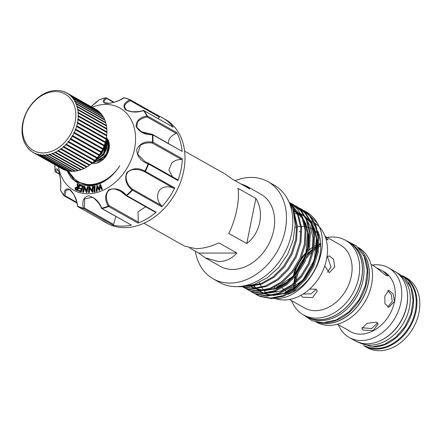 <?xml version="1.0" encoding="UTF-8"?>
<svg xmlns="http://www.w3.org/2000/svg" width="441" height="441" viewBox="0 0 441 441"><rect width="100%" height="100%" fill="white"/><g stroke="black" fill="none" stroke-linecap="round" stroke-linejoin="round"><path stroke-width="0.66" d="M68.802 171.075A37.424 28.378 -60.6 0 0 89.617 184.547A37.424 28.378 -60.6 0 0 119.792 165.822C111.628 178.059 101.639 184.547 89.837 185.297L76.806 181.681L68.112 170.959M97.373 162.189L103.999 158.352L107.527 153.132M106.22 138.601A14.123 10.711 119.4 0 1 108.734 149.46A14.123 10.711 119.4 0 1 107.995 152.057L105.768 156.092L94.286 162.602L92.88 162.481M91.987 163.413A15.292 11.598 -60.6 0 0 93.839 163.589A15.292 11.598 -60.6 0 0 107.466 153.644A15.292 11.598 -60.6 0 0 106.424 137.476M104.44 146.164L101.243 153.54L97.731 157.161M96.75 158.38L101.684 153.788L104.715 147.189L105.074 144.869M106.132 140.855L106.32 148.093L103.288 154.692L94.468 160.899M94.054 161.318L103.723 154.94L106.761 148.341L106.766 141.754L105.994 139.714M106.215 138.628L108.365 142.658L108.365 149.245L105.327 155.844L93.845 162.354L93.04 162.31M105.631 141.208L106.209 141.533A26.537 20.126 119.4 0 1 106.061 142.327A26.537 20.126 119.4 0 1 105.89 143.116L101.617 151.246M91.535 163.611L91.7 163.705A26.537 20.126 119.4 0 1 90.576 164.388M41.112 155.061L40.726 154.576L40.555 154.995A34.183 25.925 119.4 0 1 38.378 154.57L38.036 154.052L37.843 154.433A34.183 25.925 119.4 0 1 35.771 153.733L35.473 153.192L35.269 153.523A34.183 25.925 119.4 0 1 33.389 152.592A34.183 25.925 119.4 0 1 33.323 152.553L33.064 151.991L32.855 152.277A34.183 25.925 119.4 0 1 31.063 151.054L30.848 150.475L30.633 150.712A34.183 25.925 119.4 0 1 29.012 149.24L28.836 148.65L28.626 148.838A34.183 25.925 119.4 0 1 27.188 147.134L26.851 146.682A34.183 25.925 119.4 0 1 25.622 144.769L25.335 144.262A34.183 25.925 119.4 0 1 24.321 142.156L24.095 141.611A34.183 25.925 119.4 0 1 23.301 139.334L23.136 138.75A34.183 25.925 119.4 0 1 22.579 136.335L22.474 135.718A34.183 25.925 119.4 0 1 22.16 133.182L22.116 132.537A34.183 25.925 119.4 0 1 22.05 129.919L22.067 129.257A34.183 25.925 119.4 0 1 22.248 126.578L22.32 125.906A34.183 25.925 119.4 0 1 22.75 123.199L22.882 122.521A34.183 25.925 119.4 0 1 23.549 119.809L23.748 119.136A34.183 25.925 119.4 0 1 24.646 116.457L24.9 115.79A34.183 25.925 119.4 0 1 26.019 113.172L26.328 112.527A34.183 25.925 119.4 0 1 27.662 109.991L28.02 109.374A34.183 25.925 119.4 0 1 29.547 106.954L29.949 106.369A34.183 25.925 119.4 0 1 31.658 104.093L32.105 103.541A34.183 25.925 119.4 0 1 33.974 101.43L34.459 100.928A34.183 25.925 119.4 0 1 36.465 99.01L36.983 98.552A34.183 25.925 119.4 0 1 39.111 96.844L39.657 96.447A34.183 25.925 119.4 0 1 41.873 94.964L42.441 94.628A34.183 25.925 119.4 0 1 44.728 93.393L45.313 93.117A34.183 25.925 119.4 0 1 47.645 92.141L48.234 91.932A34.183 25.925 119.4 0 1 50.588 91.226L51.178 91.083A34.183 25.925 119.4 0 1 53.532 90.653L54.116 90.581A34.183 25.925 119.4 0 1 56.431 90.438L57.005 90.438A34.183 25.925 119.4 0 1 59.265 90.576L59.822 90.648A34.183 25.925 119.4 0 1 61.999 91.066L61.938 91.353L62.534 91.21A34.183 25.925 119.4 0 1 64.606 91.904L64.502 92.219L65.108 92.114A34.183 25.925 119.4 0 1 66.988 93.045A34.183 25.925 119.4 0 1 67.054 93.084L66.905 93.415L67.523 93.36A34.183 25.925 119.4 0 1 69.314 94.589L69.121 94.936L69.744 94.925A34.183 25.925 119.4 0 1 71.37 96.403L71.133 96.761L71.751 96.799A34.183 25.925 119.4 0 1 73.189 98.503L72.908 98.867L73.526 98.955A34.183 25.925 119.4 0 1 74.761 100.873L74.435 101.237L75.042 101.375A34.183 25.925 119.4 0 1 76.061 103.481L75.698 103.839L76.287 104.032A34.183 25.925 119.4 0 1 77.076 106.303L76.673 106.65L77.247 106.887A34.183 25.925 119.4 0 1 77.798 109.307L77.357 109.638L77.908 109.925A34.183 25.925 119.4 0 1 78.217 112.455L77.743 112.769L78.266 113.1A34.183 25.925 119.4 0 1 78.327 115.718L77.825 116.005L78.316 116.38A34.183 25.925 119.4 0 1 78.134 119.059L77.599 119.318L78.057 119.737A34.183 25.925 119.4 0 1 77.633 122.444L77.07 122.67L77.495 123.122A34.183 25.925 119.4 0 1 76.828 125.828L76.249 126.016L76.635 126.506A34.183 25.925 119.4 0 1 75.736 129.185L75.135 129.329L75.483 129.847A34.183 25.925 119.4 0 1 74.358 132.465L73.752 132.57L74.049 133.11A34.183 25.925 119.4 0 1 72.721 135.646L72.104 135.701L72.363 136.263A34.183 25.925 119.4 0 1 70.836 138.683L70.213 138.695L70.428 139.273A34.183 25.925 119.4 0 1 68.719 141.55L68.101 141.506L68.272 142.096A34.183 25.925 119.4 0 1 66.404 144.207L65.792 144.119L65.918 144.709A34.183 25.925 119.4 0 1 63.912 146.632L63.311 146.489L63.394 147.085A34.183 25.925 119.4 0 1 61.271 148.793L60.682 148.606L60.726 149.196A34.183 25.925 119.4 0 1 58.504 150.673L57.931 150.436L57.942 151.015A34.183 25.925 119.4 0 1 55.649 152.25L55.097 151.963L55.07 152.525A34.183 25.925 119.4 0 1 52.733 153.501L52.209 153.165L52.143 153.711A34.183 25.925 119.4 0 1 49.789 154.416L49.298 154.041L49.199 154.554A34.183 25.925 119.4 0 1 46.851 154.984L46.393 154.565L46.266 155.056A34.183 25.925 119.4 0 1 43.946 155.199L43.527 154.747L43.372 155.199A34.183 25.925 119.4 0 1 41.112 155.061L69.711 171.202A34.183 25.925 -60.6 0 0 71.971 171.34L72.528 171.114M38.378 154.57L66.977 170.706A34.183 25.925 -60.6 0 0 69.154 171.13L69.733 170.943M35.771 153.733L64.369 169.868A34.183 25.925 -60.6 0 0 66.442 170.568L67.038 170.419M33.455 152.63L61.922 168.694A34.183 25.925 -60.6 0 0 61.988 168.727A34.183 25.925 -60.6 0 0 63.868 169.658L64.474 169.559M55.357 91.563A32.386 24.558 -60.6 0 0 23.235 122.278A32.386 24.558 -60.6 0 0 42.981 152.922A32.386 24.558 -60.6 0 0 75.102 122.207A32.386 24.558 -60.6 0 0 55.357 91.563M115.873 216.481L113.524 224.414L112.973 225.103A59.552 45.164 -60.6 0 0 121.953 226.145A59.552 45.164 -60.6 0 0 131.357 225.075L101.678 208.472A0.722 0.546 119.4 0 1 101.463 208.174M92.125 107.229A47.137 35.749 119.4 0 1 105.768 104.445A47.137 35.749 119.4 0 1 134.511 149.047A47.137 35.749 119.4 0 1 87.759 193.753A47.137 35.749 119.4 0 1 58.526 166.775M168.23 143.292L168.903 139.753C170.391 136.875 172.839 134.764 176.235 133.419L147.129 116.997C143.016 117.736 139.803 119.417 137.504 122.036L136.787 127.179L141.346 131.71L152.189 134.351L152.321 134.748C144.918 134.918 139.516 132.162 136.109 126.484C136.23 120.746 139.847 117.251 146.947 115.994A59.342 45.004 -60.6 0 0 143.474 110.614C136.997 112.819 130.916 112.483 125.238 109.605C122.581 105.901 124.103 102.632 129.797 99.798A59.342 45.004 -60.6 0 0 123.971 97.836C119.313 101.011 113.646 102.885 106.97 103.448C102.494 102.902 102.053 101.039 105.653 97.858A0.722 0.568 45.2 0 1 106.518 98.376C104.445 100.162 103.712 101.59 104.319 102.648L109.269 103.293M99.203 99.776A0.722 0.347 -110.6 0 0 99.109 99.787A0.722 0.722 0 0 0 98.806 100.002A0.722 0.612 -140.3 0 1 99.032 99.842A0.722 0.347 -110.6 0 1 99.109 99.787L105.768 97.792A0.722 0.386 -102.6 0 1 105.95 97.825A0.722 0.546 119.4 0 1 106.281 97.869A0.722 0.722 0 0 0 105.768 97.792A0.722 0.386 -102.6 0 0 105.653 97.858A59.342 45.004 -60.6 0 0 99.032 99.842L90.989 106.59L96.871 102.003L98.806 100.002A0.722 0.612 -140.3 0 0 98.696 100.234M54.855 164.702A59.342 45.004 -60.6 0 0 55.059 171.268C56.2 167.563 57.589 168.054 59.215 172.734C60.858 179.465 61.266 185.226 60.434 190.021A0.722 0.535 -169.7 0 1 60.384 189.74L60.384 189.74A0.722 0.535 -169.7 0 1 60.522 189.498M73.735 194.283L69.518 189.437L66.056 190.44L64.888 195.644A0.722 0.48 -174.9 0 1 63.901 195.407C64.121 189.669 66.183 187.734 70.091 189.608C74.507 194.31 77.004 199.845 77.583 206.217A59.342 45.004 -60.6 0 0 83.41 208.18C81.806 201.471 83.454 197.331 88.354 195.765C94.6 197.309 99.06 201.443 101.728 208.158A59.342 45.004 -60.6 0 0 108.348 206.173C104.511 199.817 104.765 194.277 109.109 189.558C115.746 187.662 121.512 189.58 126.396 195.319A59.342 45.004 -60.6 0 0 132.041 189.922C126.165 185.148 124.417 179.388 126.799 172.646C132.289 167.949 138.347 167.448 144.984 171.141A59.342 45.004 -60.6 0 0 148.137 163.776C140.949 161.389 137.134 156.649 136.682 149.554C139.786 143.457 145.056 140.977 152.503 142.107A59.342 45.004 -60.6 0 0 152.321 134.748A0.722 0.314 175 0 1 152.784 134.847A59.552 45.164 119.4 0 1 152.966 142.234L182.315 158.793L181.449 159.46C177.778 159.388 174.559 160.546 171.792 162.922L168.897 169.983L172.486 176.813M143.358 110.498A0.722 0.546 119.4 0 1 143.777 110.509L173.252 127.184A59.552 45.164 -60.6 0 0 162.591 117.863L165.248 119.362A59.552 45.164 119.4 0 1 180.402 182.524A59.552 45.164 119.4 0 1 124.605 227.644A59.552 45.164 119.4 0 1 106.716 223.096L104.059 221.597A59.552 45.164 -60.6 0 0 107.124 223.129L77.743 206.553A0.722 0.546 119.4 0 1 77.511 206.179M101.182 219.778A59.552 45.164 -60.6 0 0 104.059 221.597M173.699 188.219L174.763 187.932A59.552 45.164 -60.6 0 1 161.775 206.774L161.671 205.671C156.02 201.041 155.811 189.999 163.6 187.475C167.089 186.345 170.458 186.593 173.699 188.219L144.593 171.792C140.69 169.697 136.561 169.019 132.201 169.757C122.069 172.183 126.319 185.044 132.559 189.244A0.722 0.546 119.4 0 1 132.427 190.214A59.552 45.164 119.4 0 1 126.765 195.633L126.396 195.319L125.955 195.6L120.371 191.08L115.112 189.117C104.848 187.386 104.831 199.63 109.186 205.649A0.722 0.546 119.4 0 1 108.651 206.526A59.552 45.164 119.4 0 1 102.009 208.516A0.722 0.386 -102.6 0 1 101.728 208.158L101.441 207.965C99.798 204.084 97.224 200.793 93.718 198.092L92.5 197.32L84.694 198.814L84.413 207.992A0.722 0.309 169.2 0 1 83.41 208.18A0.722 0.458 -76.4 0 0 83.625 208.543A59.552 45.164 119.4 0 1 77.776 206.57L107.124 223.129M57.699 169.609L55.831 171.913A0.722 0.546 119.4 0 1 55.191 171.604M130.123 99.749A59.552 45.164 119.4 0 0 124.334 97.803A0.722 0.458 -76.4 0 0 124.257 97.77A0.722 0.722 0 0 0 123.678 97.874A0.722 0.463 -124.4 0 1 123.971 97.836A0.722 0.458 -76.4 0 1 124.257 97.77L130.15 99.76A0.722 0.469 -66.3 0 1 130.178 99.771A0.722 0.546 119.4 0 1 130.216 99.793A0.722 0.722 0 0 0 130.15 99.76A0.722 0.469 -66.3 0 0 129.797 99.798A0.722 0.402 60.8 0 1 130.36 100.653C127.074 102.273 125.051 104.208 124.296 106.457L126.506 110.173L131.633 111.661C137.068 111.904 140.922 111.501 143.198 110.454A0.722 0.292 -108.3 0 1 143.474 110.614A0.722 0.447 -37.5 0 1 143.909 110.625A59.552 45.164 119.4 0 1 147.388 116.027L176.736 132.587L176.235 133.419M181.449 159.46L152.338 143.038C148 142.415 144.014 143.138 140.392 145.205L137.708 154.19L145.006 161.665L148.292 163.176L148.137 163.776L148.584 163.98A59.552 45.164 119.4 0 1 145.42 171.373L174.763 187.932M145.69 206.779L138.016 211.9L138.292 222.071L138 223.085A59.552 45.164 -60.6 0 0 156.114 212.193L155.353 212.231L126.137 195.743A0.722 0.546 119.4 0 1 125.983 195.6M195.33 251.205A55.775 42.297 -60.6 0 0 213.157 278.817A55.775 42.297 -60.6 0 0 229.91 283.078A55.775 42.297 -60.6 0 0 282.168 240.819A55.775 42.297 -60.6 0 0 267.974 181.67A55.775 42.297 -60.6 0 0 251.221 177.409A55.775 42.297 -60.6 0 0 235.125 180.683M267.974 181.67L274.308 185.242A55.775 42.297 119.4 0 1 288.502 244.397A55.775 42.297 119.4 0 1 236.244 286.65A55.775 42.297 119.4 0 1 219.491 282.389L213.157 278.817M237.886 188.257C240.141 198.538 235.924 219.447 228.78 233.421L246.756 243.564C260.416 233.267 264.633 212.353 255.863 198.4L237.886 188.257M189.795 248.079L198.671 253.09L205.263 257.836L218.797 261.618C225.77 261.53 231.79 258.674 236.856 253.035L218.879 242.892C210.561 246.69 202.888 248.619 195.87 248.68L184.536 246.139L143.931 223.229M205.263 257.836L220.23 266.281A41.382 31.383 -60.6 0 0 232.661 269.445A41.382 31.383 -60.6 0 0 271.43 238.09A41.382 31.383 -60.6 0 0 260.901 194.205L245.935 185.76L240.681 183.82M184.603 151.153L225.208 174.063L231.801 178.809L249.777 188.952L245.935 185.76M306.032 211.713A48.306 36.636 119.4 0 1 306.181 211.796A48.306 36.636 119.4 0 1 317.36 223.207C334.339 250.146 305.381 300.723 274.556 298.524L273.624 298.496M249.027 285.889L261.05 283.513L272.929 276.876L283.315 266.618L291.165 253.735L295.696 239.469L296.534 226.558L294.191 214.629M293.221 210.715L294.213 212.849L297.35 225.72L296.606 239.981L292.08 254.248L284.23 267.136L273.844 277.395L261.965 284.032L249.777 286.407L246.8 286.303M243.134 286.705L253.184 288.331L265.372 285.955L277.251 279.318L287.637 269.06L295.487 256.171L300.018 241.905L300.756 227.644L297.62 214.773L290.845 204.497M290.509 203.808L298.535 215.291L301.672 228.162L300.927 242.423L296.402 256.69L288.552 269.572L278.166 279.831L266.287 286.468L254.099 288.849L242.765 286.727M242.434 286.744L246.221 288.668L257.505 290.773L269.699 288.392L281.573 281.755L291.959 271.496L299.808 258.613L304.34 244.347L305.078 230.086L301.942 217.215L289.919 202.667M289.88 202.606L297.471 208.973L302.857 217.727L305.993 230.599L305.255 244.86L300.723 259.126L292.874 272.014L282.488 282.273L270.609 288.91L258.42 291.286L247.136 289.186L243.272 287.24M245.924 288.651L250.543 291.11L261.827 293.21L274.021 290.834L285.9 284.197L296.28 273.938L304.13 261.05L308.661 246.784L309.4 232.523L306.263 219.651L300.734 210.726L292.912 204.31L291.176 203.411M290.702 203.185L290.035 202.893M290.134 203.075L291.132 203.488M291.617 203.703L293.37 204.574M292.912 204.315L301.65 211.239L307.179 220.169L310.315 233.041L309.576 247.302L305.045 261.568L297.195 274.451L286.81 284.71L274.93 291.347L262.742 293.728L251.458 291.622L247.594 289.676M250.251 291.093L254.865 293.546L266.149 295.646L278.343 293.271L290.222 286.633L300.602 276.375L308.452 263.486L312.983 249.226L313.727 234.965L310.585 222.093L305.056 213.163L297.234 206.752L295.498 205.848M295.023 205.627L293.204 204.867M297.234 206.752L305.971 213.681L311.5 222.606L314.637 235.477L313.898 249.738L309.367 264.005L301.517 276.893L291.132 287.152L279.258 293.789L267.064 296.165L255.78 294.064L251.916 292.113M254.573 293.53L259.187 295.988L270.476 298.088L282.664 295.707L294.544 289.07L304.924 278.817L312.779 265.929L317.305 251.662L318.049 237.401L314.907 224.53L309.378 215.599L301.556 209.188L299.819 208.284M299.345 208.064L297.526 207.309M301.556 209.188L310.293 216.118L315.822 225.048L318.959 237.92L318.22 252.18L313.689 266.441L305.839 279.329L295.453 289.588L283.58 296.225L271.386 298.601L260.102 296.501L256.238 294.555M245.014 286.54L245.951 287.543M246.337 287.923L247.825 289.274M248.233 289.61L249.815 290.795M252.379 292.366L250.725 291.308M363.489 345.496A39.993 30.33 -60.6 0 0 364.409 346.047L367.265 347.657A39.993 30.33 -60.6 0 0 418.95 312.779A39.993 30.33 -60.6 0 0 406.574 277.995L403.719 276.38A39.993 30.33 -60.6 0 0 402.776 275.873M364.409 346.047A39.993 30.33 -60.6 0 0 416.089 311.17A39.993 30.33 -60.6 0 0 403.719 276.38M365.396 346.08A39.58 30.021 -60.6 0 0 376.09 348.478A39.58 30.021 -60.6 0 0 412.864 319.312A39.58 30.021 -60.6 0 0 404.259 277.207M371.978 346.94A39.58 30.021 -60.6 0 0 373.439 346.979A39.58 30.021 -60.6 0 0 407.583 323.435A39.58 30.021 -60.6 0 0 408.399 282.4M397.986 273.64A39.58 30.021 119.4 0 1 407.037 315.717A39.58 30.021 119.4 0 1 370.17 345.138A39.58 30.021 119.4 0 1 359.101 342.552M371.035 264.402L374.778 266.513L386.007 275.476L388.168 275.906L383.207 271.27L376.912 268.034M347.299 329.614L349.432 331.13L348.313 330.166L337.26 324.262M361.984 327.398L362.585 327.801L371.664 328.556L377.562 322.922M363.257 330.144L373.257 330.524L378.113 323.981L376.603 322.117L367.072 323.369L361.852 328.644L363.257 330.144M387.771 307.068L392.214 301.495L391.371 294.764L387.749 290.602M394.425 301.495L393.179 293.86L388.852 290.327L384.822 296.076L384.954 303.711L388.874 307.239L394.425 301.495M315.938 321.941L316.23 322.101A42.821 32.474 -60.6 0 0 371.559 284.765A42.821 32.474 -60.6 0 0 358.312 247.517L358.026 247.351M317.481 322.272A42.821 32.474 -60.6 0 0 368.411 282.984A42.821 32.474 -60.6 0 0 359.106 248.504M349.432 331.13L350.121 331.516A34.365 26.063 -60.6 0 0 394.524 301.55A34.365 26.063 -60.6 0 0 383.896 271.662L383.207 271.27M338.445 324.929A39.993 30.33 -60.6 0 0 349.195 337.464A39.993 30.33 -60.6 0 0 400.88 302.587A39.993 30.33 -60.6 0 0 388.504 267.797A39.993 30.33 -60.6 0 0 372.221 265.074M349.195 337.464L355.011 340.744A39.993 30.33 -60.6 0 0 406.696 305.867A39.993 30.33 -60.6 0 0 394.32 271.077L388.504 267.797M293.783 291.722A40.754 30.909 119.4 0 1 293.712 290.856M293.656 289.731A40.754 30.909 119.4 0 1 293.734 285.046M293.86 283.613A40.754 30.909 119.4 0 1 295.007 277.075M295.646 274.726A40.754 30.909 119.4 0 1 305.144 256.706M308.132 253.31A40.754 30.909 119.4 0 1 313.049 248.845M314.196 247.974A40.754 30.909 119.4 0 1 318.11 245.4M319.086 244.849A40.754 30.909 119.4 0 1 320.706 244.011M293.877 291.672A40.754 30.909 119.4 0 1 293.811 290.79M293.75 289.66A40.754 30.909 119.4 0 1 293.844 284.947M293.976 283.502A40.754 30.909 119.4 0 1 295.167 276.887M295.839 274.489A40.754 30.909 119.4 0 1 305.023 257.042M308.061 253.547A40.754 30.909 119.4 0 1 311.892 249.937M312.608 249.341A40.754 30.909 119.4 0 1 313.022 249.011M314.174 248.123A40.754 30.909 119.4 0 1 318.099 245.521M319.08 244.964A40.754 30.909 119.4 0 1 320.706 244.116M306.181 316.434A42.821 32.474 -60.6 0 0 306.23 316.462A42.821 32.474 -60.6 0 0 361.565 279.125A42.821 32.474 -60.6 0 0 348.318 241.877A42.821 32.474 -60.6 0 0 348.269 241.85M306.23 316.462L307.763 317.327A42.821 32.474 -60.6 0 0 363.097 279.985A42.821 32.474 -60.6 0 0 349.851 242.743L348.318 241.877M295.299 290.867A40.754 30.909 119.4 0 1 295.261 289.737M295.261 288.519A40.754 30.909 119.4 0 1 295.635 283.331M295.878 281.694A40.754 30.909 119.4 0 1 298.017 273.392M306.6 257.853A40.754 30.909 119.4 0 1 312.487 251.613M313.744 250.532A40.754 30.909 119.4 0 1 316.743 248.239M317.377 247.803A40.754 30.909 119.4 0 1 317.928 247.44M318.953 246.795A40.754 30.909 119.4 0 1 320.756 245.753M320.756 245.775A40.754 30.909 -60.6 0 0 318.948 246.822M317.922 247.473A40.754 30.909 -60.6 0 0 317.377 247.831M316.743 248.272A40.754 30.909 -60.6 0 0 313.738 250.565M312.482 251.651A40.754 30.909 -60.6 0 0 306.567 257.93M298.066 273.326A40.754 30.909 -60.6 0 0 295.905 281.667M295.657 283.309A40.754 30.909 -60.6 0 0 295.283 288.502M295.283 289.72A40.754 30.909 -60.6 0 0 295.316 290.851M317.652 322.305A42.821 32.474 -60.6 0 0 325.838 323.54A42.821 32.474 -60.6 0 0 364.69 294.186A42.821 32.474 -60.6 0 0 359.222 248.636M259.341 282.389A42.821 32.474 -60.6 0 0 259.958 283.905M260.284 284.616A42.821 32.474 -60.6 0 0 261.618 287.152M262.015 287.802A42.821 32.474 -60.6 0 0 263.635 290.123M264.115 290.724A42.821 32.474 -60.6 0 0 266.099 292.879M266.695 293.436A42.821 32.474 -60.6 0 0 267.979 294.527M275.256 298.524A42.821 32.474 -60.6 0 0 326.533 259.358A42.821 32.474 -60.6 0 0 314.94 223.129M288.017 294.274A42.821 32.474 -60.6 0 0 319.797 255.554A42.821 32.474 -60.6 0 0 317.895 231.343M291.556 300.641A42.821 32.474 -60.6 0 0 303.38 314.852L306.131 316.406A42.821 32.474 -60.6 0 0 361.466 279.065A42.821 32.474 -60.6 0 0 348.219 241.822L345.468 240.268A42.821 32.474 -60.6 0 0 327.189 237.495M303.38 314.852A42.821 32.474 -60.6 0 0 358.715 277.516A42.821 32.474 -60.6 0 0 345.468 240.268M289.478 299.472L304.455 307.917A36.256 27.496 -60.6 0 0 351.301 276.309A36.256 27.496 -60.6 0 0 340.088 244.772L325.111 236.321M326.142 239.474L328.076 239.81L325.166 236.464M301.071 295.227L302.537 297.217L312.526 297.559L317.388 291.049L315.883 289.191L309.516 289.158M276.81 292.218L275.388 291.176M273.822 289.428L273.778 288.794L275.041 286.959M324.791 265.824L329.251 272.72L334.758 266.97L333.545 259.336L329.229 255.808L326.935 257.109M299.312 231.387L300.145 231.988M278.64 285.305L280.669 286.711M282.091 287.896L284.026 289.627M285.432 290.9L287.328 292.537M303.154 293.987L310.993 293.888L316.186 289.384M327.426 272.207L331.037 266.976L327.42 256.574M278.503 287.736L276.744 286.049M320.673 243.426A36.256 27.496 -60.6 0 0 319.124 243.983M317.503 244.656A36.256 27.496 -60.6 0 0 314.439 246.221M312.895 247.158A36.256 27.496 -60.6 0 0 309.009 249.986M306.55 252.175A36.256 27.496 -60.6 0 0 300.861 258.823M295.85 267.908A36.256 27.496 -60.6 0 0 293.254 276.303M310.635 248.718A42.821 32.474 -60.6 0 0 308.954 250.234M306.368 252.847A42.821 32.474 -60.6 0 0 293.337 277.135M313.975 222.512A42.821 32.474 -60.6 0 0 313.286 222.11L312.134 221.459M316.164 227.909A42.821 32.474 -60.6 0 0 311.026 221.542M309.902 220.583A42.821 32.474 -60.6 0 0 306.545 218.306L308.342 219.32M325.475 322.647A42.821 32.474 -60.6 0 0 360.766 298.066A42.821 32.474 -60.6 0 0 363.56 255.152M311.881 249.975A42.821 32.474 -60.6 0 0 307.989 253.79M304.841 257.538A42.821 32.474 -60.6 0 0 296.148 273.955M295.31 276.722A42.821 32.474 -60.6 0 0 294.516 280.085M311.787 247.892A42.821 32.474 -60.6 0 0 308.904 250.433M306.302 253.095A42.821 32.474 -60.6 0 0 293.491 276.97M406.982 290.195A39.58 30.021 119.4 0 1 377.92 341.703M317.36 223.207L305.878 211.63L304.141 210.726M303.667 210.5L301.848 209.745M301.346 209.563L299.445 208.957M246.756 243.564L255.863 198.4M198.671 253.09L236.856 253.035M159.466 117.074L130.36 100.653A0.722 0.546 119.4 0 0 130.216 99.793L159.565 116.352L159.466 117.074L158.027 118.552M182.127 151.406L152.547 134.439A0.722 0.546 119.4 0 1 152.784 134.847L182.127 151.406A59.552 45.164 -60.6 0 0 176.736 132.587M177.927 180.54L177.558 179.68L148.397 163.22A0.722 0.546 119.4 0 1 148.584 163.98L177.927 180.54A59.552 45.164 -60.6 0 0 182.315 158.793M162.591 117.863A59.552 45.164 -60.6 0 0 159.543 116.341L130.249 99.815M119.792 165.822C111.794 178.07 101.838 184.807 89.925 186.036L79.545 184.31L71.277 178.175L66.922 170.678M72.225 135.971L70.665 138.948M147.129 116.997L146.947 115.994A0.722 0.424 -28.2 0 1 147.388 116.027A0.722 0.546 119.4 0 1 147.129 116.997M152.338 143.038L152.503 142.107L152.966 142.234A0.722 0.546 119.4 0 1 152.338 143.038M104.704 102.951C104.749 103.304 106.171 103.409 108.966 103.266C110.112 103.222 114.787 102.461 120.338 99.82L123.678 97.874A0.722 0.463 -124.4 0 0 123.535 98.128M144.593 171.792L144.984 171.141L145.42 171.373A0.722 0.546 119.4 0 1 144.593 171.792M161.671 205.671L132.559 189.244L132.041 189.922L161.775 206.774M138.292 222.071L109.186 205.649L108.348 206.173A0.722 0.347 -110.6 0 0 108.651 206.526L138 223.085M77.533 205.738A0.722 0.369 -5.4 0 0 77.379 205.991A0.722 0.369 -5.4 0 0 77.583 206.217A0.722 0.469 -66.3 0 0 77.776 206.57A0.722 0.546 119.4 0 1 77.743 206.553A0.722 0.722 0 0 1 77.379 205.991C77.588 203.097 74.038 193.968 73.107 193.34C71.31 190.832 70.113 189.536 69.518 189.437M54.844 164.697L55.048 171.334A0.722 0.314 175 0 1 55.059 171.268A0.722 0.628 21.2 0 0 55.831 171.913L59.518 173.991M97.114 185.396L98.916 188.974L100.09 184.31L100.592 184.503L102.428 189.432L101.513 189.387L100.19 185.837L99.076 190.28L99.484 190.512L98.977 190.319L97.257 186.912L96.535 191.212L96.943 191.438L96.028 191.394L97.02 185.435L97.527 185.628L99.016 188.588M100.184 184.272L102.02 189.206L102.428 189.432M96.535 191.212L96.028 191.394M97.588 187.579L96.943 191.438M100.465 186.587L99.484 190.512M102.02 189.206L101.513 189.387M95.091 186.289L94.848 191.945L94.352 192.05L93.939 191.818L94.187 186.168L95.091 186.289M94.683 186.058L94.44 191.714L94.848 191.945M94.44 191.714L93.939 191.818M89.28 186.659L91.954 190.716L92.549 186.361L93.47 186.549L92.682 192.309L92.169 192.089L89.473 187.976L88.867 192.386L89.275 192.618L88.382 192.43L89.165 186.67L89.688 186.89L91.998 190.396M88.867 192.386L88.382 192.43M89.837 188.533L89.275 192.618M93.062 186.317L92.274 192.078L92.682 192.309M84.347 186.267L86.293 190.947L87.494 186.593L88.393 186.874L86.805 192.64L86.293 192.397L84.336 187.657L83.123 192.067L83.531 192.298L82.649 192.017L84.242 186.256L84.755 186.493L86.414 190.495M83.123 192.067L82.649 192.017M84.622 188.34L83.531 192.298M87.985 186.642L86.397 192.408L86.805 192.64M79.248 188.61L79.463 188.064L81.563 188.676L82.439 186.477L80.345 185.865L80.565 185.314L83.106 186.052L83.52 186.284L81.276 191.89L78.305 190.909L78.526 190.358L80.642 190.975L81.342 189.222L79.248 188.61L81.304 189.321M83.106 186.052L80.868 191.659L81.276 191.89M80.345 185.865L82.401 186.576M80.868 191.659L78.305 190.909M79.771 185.033L76.982 190.424L75.257 189.498L75.13 187.734L77.313 186.978L77.12 183.748L77.633 183.996L77.825 187.221L79.358 184.829L80.179 185.264L77.39 190.655L75.665 189.729M75.885 189.889L75.257 189.498M76.839 189.696L77.787 187.86L77.076 187.508L75.56 187.943L76.111 189.338L76.839 189.696M76.982 190.424L77.39 190.655M77.633 183.996L78.04 184.222L78.206 187.05M77.776 187.883L75.968 188.175L76.519 189.569M77.076 187.508L77.489 187.739M75.56 187.943L75.968 188.175M28.626 148.838L28.946 149.019M30.633 150.712L31.019 150.927M32.855 152.277L33.318 152.542M35.269 153.523L63.868 169.658M37.843 154.433L66.442 170.568M40.555 154.995L69.154 171.13M43.372 155.199L71.971 171.34M43.946 155.199L72.544 171.34A34.183 25.925 -60.6 0 0 74.86 171.191L75.394 170.932M46.266 155.056L74.86 171.191M46.851 154.984L75.45 171.119A34.183 25.925 -60.6 0 0 77.798 170.695L78.305 170.408M49.199 154.554L77.798 170.695M49.789 154.416L78.388 170.551A34.183 25.925 -60.6 0 0 80.742 169.846L81.216 169.531M52.143 153.711L80.742 169.846M52.733 153.501L81.331 169.636A34.183 25.925 -60.6 0 0 83.669 168.66L84.248 168.385A34.183 25.925 -60.6 0 0 86.535 167.15L87.103 166.808A34.183 25.925 -60.6 0 0 89.325 165.331L89.865 164.934A34.183 25.925 -60.6 0 0 91.993 163.22L92.511 162.768A34.183 25.925 -60.6 0 0 94.517 160.849L95.002 160.342A34.183 25.925 -60.6 0 0 96.871 158.231L97.318 157.685A34.183 25.925 -60.6 0 0 99.027 155.408L99.429 154.819A34.183 25.925 -60.6 0 0 100.956 152.404L101.314 151.781A34.183 25.925 -60.6 0 0 102.648 149.251L102.957 148.606A34.183 25.925 -60.6 0 0 104.076 145.982L104.33 145.321A34.183 25.925 -60.6 0 0 105.228 142.641L105.427 141.963A34.183 25.925 -60.6 0 0 106.094 139.257L106.226 138.579A34.183 25.925 -60.6 0 0 106.656 135.872L106.733 135.194A34.183 25.925 -60.6 0 0 106.909 132.52L106.926 131.853A34.183 25.925 -60.6 0 0 106.86 129.235L106.816 128.59A34.183 25.925 -60.6 0 0 106.501 126.06L77.908 109.925M55.07 152.525L83.669 168.66M55.097 151.963L84.104 168.33M55.649 152.25L84.248 168.385M57.942 151.015L86.535 167.15M57.931 150.436L86.938 166.803M58.504 150.673L87.103 166.808M60.726 149.196L89.325 165.331M60.682 148.606L89.683 164.973M61.271 148.793L89.865 164.934M63.394 147.085L91.993 163.22M63.311 146.489L92.312 162.856M63.912 146.632L92.511 162.768M65.918 144.709L94.517 160.849M65.792 144.119L94.798 160.485M66.404 144.207L95.002 160.342M68.272 142.096L96.871 158.231M68.101 141.506L97.108 157.872M68.719 141.55L97.318 157.685M70.428 139.273L99.027 155.408M70.213 138.695L99.219 155.061M70.836 138.683L99.429 154.819M72.363 136.263L100.956 152.404M72.104 135.701L101.11 152.068M72.721 135.646L101.314 151.781M74.049 133.11L102.648 149.251M73.752 132.57L102.753 148.937M74.358 132.465L102.957 148.606M75.483 129.847L104.076 145.982M75.135 129.329L104.142 145.695M75.736 129.185L104.33 145.321M76.635 126.506L105.228 142.641M76.249 126.016L105.256 142.382M76.828 125.828L105.427 141.963M77.495 123.122L106.094 139.257M77.07 122.67L106.077 139.036M77.633 122.444L106.226 138.579M78.057 119.737L106.656 135.872M77.599 119.318L106.606 135.685M78.134 119.059L106.733 135.194M78.316 116.38L106.909 132.52M77.825 116.005L106.827 132.372M78.327 115.718L106.926 131.853M78.266 113.1L106.86 129.235M77.743 112.769L106.75 129.136M78.217 112.455L106.816 128.59M106.364 126.005L106.397 125.442A34.183 25.925 -60.6 0 0 105.84 123.028L77.247 106.887M77.798 109.307L106.397 125.442M105.68 123.017L105.675 122.438A34.183 25.925 -60.6 0 0 104.881 120.167L76.287 104.032M77.076 106.303L105.675 122.438M104.704 120.206L104.655 119.616A34.183 25.925 -60.6 0 0 103.641 117.51L75.042 101.375M76.061 103.481L104.655 119.616M103.442 117.604L103.359 117.008A34.183 25.925 -60.6 0 0 102.125 115.095L73.526 98.955M74.761 100.873L103.359 117.008M101.915 115.233L101.788 114.638A34.183 25.925 -60.6 0 0 100.35 112.935L71.751 96.799M73.189 98.503L101.788 114.638M100.14 113.128L99.969 112.538A34.183 25.925 -60.6 0 0 98.343 111.066L69.744 94.925M71.37 96.403L99.969 112.538M98.128 111.303L97.913 110.724A34.183 25.925 -60.6 0 0 96.121 109.495L67.523 93.36M69.314 94.589L97.913 110.724M67.054 93.084L95.653 109.219M64.606 91.904L65.009 92.13M61.999 91.066L62.335 91.254M59.265 90.576L59.546 90.736M105.201 142.73L105.89 143.116M107.825 141.098L107.521 140.607L107.191 141.363L108.288 144.488A12.414 9.415 -60.6 0 0 107.157 141.781M108.288 144.488L108.64 146.401M106.331 140.459L107.191 141.363M94.732 161.185L100.498 159.863L106.413 153.865L108.277 145.618L106.998 141.781L108.475 148.733M60.434 190.021A59.342 45.004 -60.6 0 0 63.901 195.407A0.722 0.447 -37.5 0 0 63.962 195.644A0.722 0.722 0 0 0 64.182 195.832A0.722 0.546 119.4 0 1 64.05 195.716A0.722 0.447 -37.5 0 1 63.962 195.644L60.461 190.209A0.722 0.424 -28.2 0 1 60.434 190.021M112.973 225.103L83.625 208.543A0.722 0.546 119.4 0 0 84.413 207.992L113.524 224.414M63.912 195.534A59.552 45.164 119.4 0 1 60.571 190.314A0.722 0.424 -28.2 0 1 60.461 190.209A0.722 0.722 0 0 1 60.384 189.74C60.919 188.384 60.902 184.592 60.334 178.362L58.681 171.235L57.694 169.603M76.778 202.353L64.888 195.644A0.722 0.546 119.4 0 1 64.182 195.832L76.927 203.025M114.026 102.24L106.281 97.869A0.722 0.546 119.4 0 1 106.518 98.376L113.585 102.367M148.496 163.302L177.387 179.603M312.895 229.436L312.509 229.215A36.256 27.496 -60.6 0 0 311.015 228.444M310.392 228.168A36.256 27.496 -60.6 0 0 309.56 227.837M308.689 227.534A36.256 27.496 -60.6 0 0 307.041 227.071M306.473 226.939A36.256 27.496 -60.6 0 0 305.492 226.757M304.643 226.63A36.256 27.496 -60.6 0 0 303.254 226.498M302.708 226.465A36.256 27.496 -60.6 0 0 301.49 226.442M300.641 226.465A36.256 27.496 -60.6 0 0 297.432 226.795M296.556 226.955A36.256 27.496 -60.6 0 0 295.134 227.275M295.9 211.278L292.763 209.271L295.823 211.14M296.887 211.928L301.776 216.829M303.458 219.232L305.811 223.725L308.683 235.439L308.027 248.415L303.932 261.397L296.815 273.122L287.394 282.461L276.612 288.508L264.391 290.669M261.662 290.454L255.378 288.805M254.231 288.304L250.863 286.38M307.785 221.674L310.133 226.167L313.005 237.881L312.349 250.857L308.253 263.834L301.137 275.564L291.716 284.897L280.934 290.944L268.718 293.111M293.634 211.564L296.396 212.198M297.157 212.424L300.128 213.549M300.977 213.951L304.466 216.018M305.53 216.801L310.42 221.707M312.107 224.111L314.455 228.603L317.327 240.317L316.671 253.294L312.575 266.276L305.459 278.001L296.038 287.339L285.261 293.381L273.04 295.547M270.305 295.332L264.021 293.684M262.875 293.182L259.512 291.253M258.773 290.729L256.408 288.739M255.857 288.188L253.999 286.082M253.553 285.498L253.073 284.836M294.527 213.615L297.228 213.885M297.956 214.006L300.723 214.635M301.484 214.861L302.377 215.158M297.013 212.154L302.195 217.826M304.009 220.781L305.282 223.427L308.154 235.141L307.498 248.118L303.402 261.1L296.28 272.825L286.865 282.163L276.083 288.205L265.857 290.354M262.627 290.31L255.587 288.794M254.347 288.298L250.786 286.38M293.53 211.344L296.308 212.027M297.074 212.27L300.084 213.477M300.949 213.907L304.544 216.156M305.657 217.033L310.844 222.705M312.652 225.66L313.926 228.306L316.798 240.02L316.142 252.996L312.046 265.973L304.929 277.703L295.509 287.036L284.726 293.083L274.5 295.233M271.27 295.183L264.231 293.673M262.99 293.177L259.435 291.258M258.663 290.735L256.215 288.75M255.642 288.21L253.74 286.121M253.277 285.542L252.814 284.914M152.239 134.395A0.722 0.546 119.4 0 1 152.547 134.439A0.722 0.722 0 0 0 152.189 134.351L143.727 132.824L141.346 131.71M143.198 110.454A0.722 0.722 0 0 1 143.777 110.509A0.722 0.546 119.4 0 1 143.909 110.625L173.252 127.184M92.5 197.32L94.38 198.593C98.304 202.353 100.636 205.528 101.369 208.124A0.722 0.722 0 0 0 101.678 208.472A0.722 0.546 119.4 0 0 102.009 208.516L131.357 225.075M120.399 191.091L120.371 191.08C121.633 191.62 123.497 193.125 125.955 195.6A0.722 0.722 0 0 0 126.137 195.743A0.722 0.546 119.4 0 0 126.765 195.633L156.114 212.193M148.297 163.181A0.722 0.546 119.4 0 1 148.397 163.22A0.722 0.722 0 0 0 148.292 163.176L145.023 161.671M89.925 186.036L74.959 181.262L67.473 170.827M59.579 174.25L55.412 171.902A0.722 0.722 0 0 1 55.048 171.334A0.722 0.314 175 0 0 55.103 171.439M76.155 190.021L76.563 190.253M105.978 142.719L103.282 154.466L95.361 159.962M105.796 149.245L101.882 156.081M287.152 198.296L293.127 210.401L295.189 224.618L293.265 239.717L287.587 254.429L278.651 267.505L267.218 277.819L254.214 284.462L240.709 286.782L237.302 286.633M395.241 271.623L404.794 277.742L410.99 287.797L413.096 300.398L410.946 313.975L404.849 326.864L395.571 337.47L384.243 344.471L372.21 346.94L355.953 341.246M303.27 314.791L312.189 320.728L322.889 322.757L336.307 319.934L348.87 311.952L359.002 299.919L365.418 285.41L367.259 270.316L364.227 256.574L356.593 246.017L345.353 240.202M313.827 230.026L317.492 233.245M318.534 234.507L319.427 235.781M311.5 221.101L310.558 220.566M294.026 291.589L294.004 290.652M294.004 289.478L294.329 284.528M294.533 282.99L296.17 275.713M298.11 270.311L304.009 259.633M307.586 255.063L311.732 250.813M312.476 250.146L312.873 249.799M314.064 248.807L318.071 245.885M319.063 245.257L320.717 244.286M305.878 211.63L306.181 211.796M292.89 209.651L296.176 211.774M297.289 212.661L302.443 218.444M304.218 221.448L307.625 231.668L305.822 254.689L293.761 275.757L275.245 288.431L266.496 290.2M263.238 290.2L256.133 288.761M254.881 288.265L251.282 286.358M250.505 285.834L250.212 285.625M293.728 211.763L296.528 212.446M297.3 212.689L300.338 213.918M301.203 214.354L304.819 216.652M305.933 217.54L311.087 223.322M312.862 226.327L316.506 238.041L314.306 260.069L302.813 280.178L284.043 293.254L275.14 295.079M271.882 295.079L264.776 293.634M263.525 293.144L259.925 291.231M259.148 290.707L256.679 288.712M256.1 288.166L254.187 286.055M253.729 285.47L253.222 284.787M61.988 168.727L33.389 152.592M95.587 109.186L66.988 93.045M95.471 159.84L98.123 158.887L104.39 152.674L106.231 144.461L105.939 142.895"/></g></svg>
